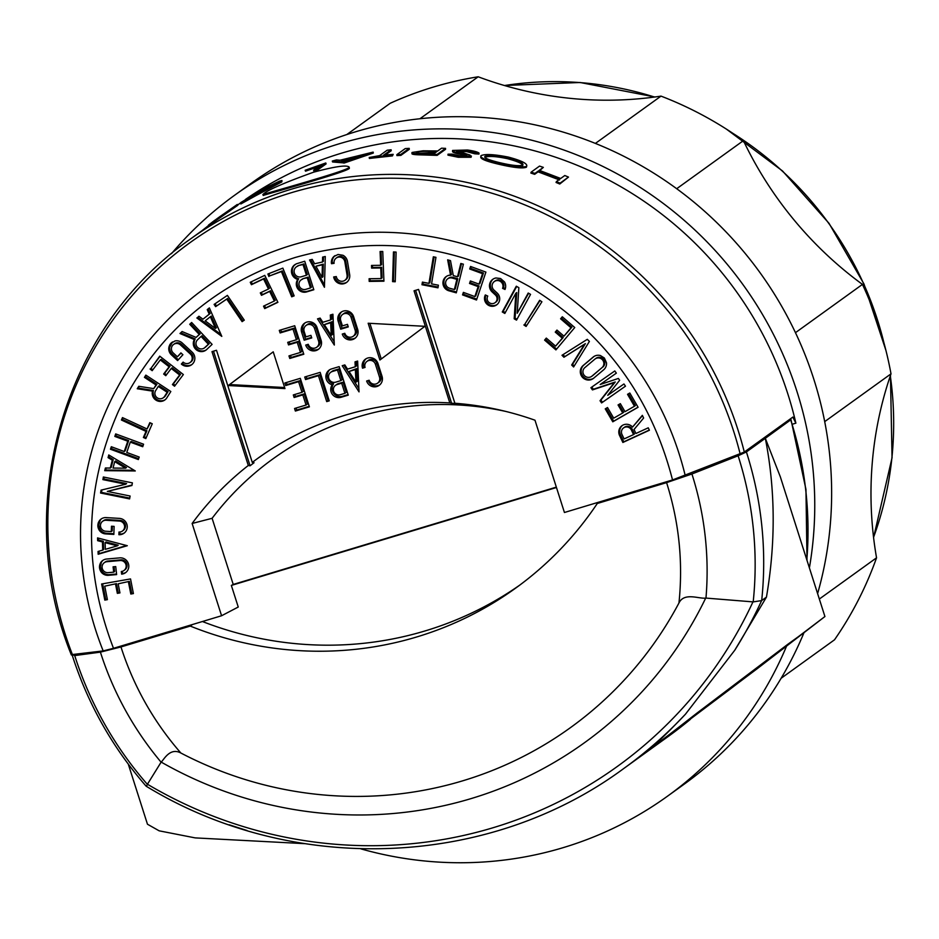 <?xml version="1.0" encoding="UTF-8"?>
<svg xmlns="http://www.w3.org/2000/svg" width="939" height="939" viewBox="0 0 939 939"><rect width="100%" height="100%" fill="white"/><g stroke="black" fill="none" stroke-linecap="round" stroke-linejoin="round"><path stroke-width="1.41" d="M332.336 371.504A5.611 5.458 54.2 0 0 329.131 379.25A5.611 5.458 54.2 0 0 335.728 382.161L340.857 380.612L337.465 369.954L332.336 371.504L333.685 370.518L338.815 368.98L342.219 379.638L340.857 380.612M336.995 384.591A5.341 5.2 54.2 0 0 333.955 391.962A5.341 5.2 54.2 0 0 340.235 394.732L344.918 393.324L341.679 383.182L336.995 384.591L338.357 383.617L343.04 382.208L346.268 392.349L344.918 393.324M355.94 382.208L355.365 369.567L349.038 371.468L355.94 382.208L357.289 381.234L356.726 368.593L355.365 369.567M331.232 335.376L330.669 322.734L324.331 324.636L331.232 335.376L332.582 334.401L332.019 321.748L330.669 322.734M297.898 266.113A5.611 5.458 54.2 0 0 294.705 273.859A5.611 5.458 54.2 0 0 301.302 276.77L306.431 275.221L303.027 264.563L298.802 265.455L303.931 263.918L307.335 274.575L306.431 275.221M302.569 279.2A5.341 5.2 54.2 0 0 299.529 286.571A5.341 5.2 54.2 0 0 305.809 289.341L310.492 287.933L307.253 277.791L303.473 278.543L308.156 277.134L311.384 287.287L310.492 287.933M452.105 278.026A5.341 5.2 54.2 0 0 445.708 284.036A5.341 5.2 54.2 0 0 449.581 288.226L454.359 289.541L456.882 279.353L452.105 278.026L453.009 277.381L457.786 278.695L455.262 288.895L454.359 289.541M594.868 359.156A5.552 5.399 54.2 0 1 602.685 360.095A5.552 5.399 54.2 0 1 601.981 367.665L592.849 375.494A5.552 5.399 54.2 0 1 592.532 375.741L591.629 376.386A5.552 5.399 54.2 0 1 584.128 375.213A5.552 5.399 54.2 0 1 584.821 367.63L594.868 359.156M592.849 375.494L591.946 376.14A5.552 5.399 54.2 0 1 591.629 376.386M591.946 376.14L601.981 367.665M631.407 430.05A5.341 5.2 54.2 0 0 623.566 427.902A5.341 5.2 54.2 0 0 621.958 434.405L624.106 438.936L633.543 434.581L631.407 430.05L632.311 429.405L634.447 433.935L633.543 434.581M164.56 396.411L167.165 392.267L158.268 386.434L155.663 390.577A5.341 5.2 54.2 0 0 163.233 397.819L164.137 397.174A5.341 5.2 54.2 0 0 165.464 395.765L164.56 396.411A5.341 5.2 54.2 0 1 163.233 397.819M204.808 347.583L208.352 344.226L201.075 336.432L197.53 339.789A5.341 5.2 54.2 0 0 204.291 348.017L205.195 347.36A5.341 5.2 54.2 0 0 205.711 346.937L204.808 347.583A5.341 5.2 54.2 0 1 204.291 348.017M322.406 264.786L315.938 266.218L322.054 277.428L322.406 264.786L323.309 264.141L322.957 276.77L322.054 277.428M105.098 542.636L105.344 549.338L117.305 545.841L105.098 542.636L106.001 541.979L118.208 545.183L117.305 545.841M114.711 461.624L113.044 468.068L125.591 468.185L114.711 461.624L115.614 460.967L126.495 467.54L125.591 468.185M210.348 316.736L205.207 320.856L215.454 328.427L210.348 316.736L211.252 316.091L216.357 327.77L215.454 328.427M734.732 650.281A446.612 434.628 -125.8 0 0 761.623 600.596L766.447 597.122L734.732 650.281L685.447 714.215A446.612 434.628 54.2 0 1 623.719 768.548L668.099 736.563A446.612 434.628 54.2 0 0 690.318 719.403L668.099 736.563M787.915 644.213L697.348 712.807L657.64 743.676L729.439 689.672L803.08 633.285L787.915 644.213L655.798 744.932M330.751 372.278L332.113 371.304A5.611 5.458 54.2 0 1 333.685 370.518M337.465 369.954L338.815 368.98M335.493 385.33L336.855 384.356A5.341 5.2 54.2 0 1 338.357 383.617M341.679 383.182L343.04 382.208M349.038 371.468L356.726 368.593M324.331 324.636L332.019 321.748M296.325 266.887L297.229 266.242A5.611 5.458 54.2 0 1 298.802 265.455M303.027 264.563L303.931 263.918M301.067 279.939L301.971 279.294A5.341 5.2 54.2 0 1 303.473 278.543M307.253 277.791L308.156 277.134M447.727 278.801L448.631 278.144A5.341 5.2 54.2 0 1 453.009 277.381M456.882 279.353L457.786 278.695M595.76 358.51A5.552 5.399 54.2 0 1 603.589 359.437A5.552 5.399 54.2 0 1 602.885 367.02M623.566 427.902L624.47 427.257A5.341 5.2 54.2 0 1 632.311 429.405M158.268 386.434L159.172 385.788L168.069 391.622L165.464 395.765M168.069 391.622L167.165 392.267M201.075 336.432L201.967 335.775L209.256 343.58L205.711 346.937M209.256 343.58L208.352 344.226M315.938 266.218L323.309 264.141M72.855 654.788L74.709 655.575A354.977 345.446 -125.8 0 0 147.364 784.347L146.754 785.767M623.719 768.548C488.327 868.622 292.686 875.7 146.155 786.201L146.155 786.201C112.551 747.632 87.937 704.05 72.303 655.469L72.549 655.035M147.364 784.347L161.168 762.069C163.445 760.52 169.689 746.963 180.851 753.008C153.62 721.704 133.655 686.35 120.967 646.948L100.403 652.136L74.709 655.575M766.447 597.122C775.778 542.578 775.403 489.642 765.32 438.313L746.399 451.941L738.124 455.779L691.926 473.995L666.584 482.623C679.073 522.096 683.193 562.215 678.956 602.991C684.249 591.993 699.262 599.141 705.705 598.073A402.725 391.927 54.2 0 1 161.168 762.069M678.956 602.991A382.29 372.032 54.2 0 1 180.851 753.008M691.926 473.995A316.513 308.015 54.2 0 1 705.964 598.084L705.705 598.073M705.964 598.084L753.195 601.899A354.977 345.446 -125.8 0 0 738.124 455.779M761.623 600.596L753.195 601.899M807.012 560.419L805.955 489.395L791.002 419.651L765.32 438.313L780.356 476.895L824.923 616.536L757.116 668.768L645.269 752.773C651.502 748.512 664.906 735.66 685.447 714.215M645.269 752.773L824.923 616.536M247.016 830.522L229.269 824.806M128.291 764.135L147.47 824.231L159.161 830.827L195.195 837.893L304.752 843.656M213.493 351.174L250.067 465.791A310.363 302.041 54.2 0 1 254.046 462.727L252.286 462.411A311.642 303.285 54.2 0 1 449.828 402.913L414.04 290.785L418.559 289.423L454.887 403.254A311.642 303.285 54.2 0 1 502.06 410.531A311.642 303.285 54.2 0 1 534.984 420.214L564.433 512.494L672.535 479.946C650.997 396.34 603.437 331.972 529.878 286.853C454.828 244.375 376.586 234.597 295.151 257.497C214.667 283.355 155.839 334.425 118.69 410.683C84.299 488.315 82.562 567.52 113.49 648.309L221.581 615.749L192.131 523.469L212.108 518.305L233.224 584.445L231.346 585.42L238.248 607.028L221.581 615.749M415.566 290.327L451.589 403.23A310.363 302.041 54.2 0 1 456.659 403.582L454.887 403.254M369.86 323.333L381.246 359.003M273.226 351.832L284.963 388.593L228.247 385.53L273.226 351.832L229.597 384.556L284.623 387.525M375.436 364.297L376.785 363.323L380.882 376.14L379.52 377.126L375.436 364.297A5.552 5.399 -125.8 0 0 366.996 361.362A5.552 5.399 -125.8 0 0 365.06 367.419L362.536 368.182A8.251 8.028 54.2 0 1 365.424 359.168A8.251 8.028 54.2 0 1 377.936 363.475L382.067 376.422A8.251 8.028 54.2 0 1 379.156 385.377A8.251 8.028 54.2 0 1 366.633 380.999L369.156 380.248A5.552 5.399 -125.8 0 0 377.584 383.182A5.552 5.399 -125.8 0 0 379.52 377.126M377.584 383.182L378.933 382.208A5.552 5.399 -125.8 0 0 380.882 376.14M368.17 380.541A8.251 8.028 -125.8 0 0 379.814 384.849M366.128 358.721A8.251 8.028 -125.8 0 0 363.898 367.208L364.919 366.891M376.785 363.323A5.552 5.399 -125.8 0 0 368.358 360.376L366.996 361.362M329.882 369.637A8.31 8.087 -125.8 0 0 333.591 383.828A8.04 7.817 -125.8 0 0 342.406 396.317L348.087 394.615M351.057 317.323L352.407 316.349A5.552 5.399 -125.8 0 0 343.991 313.438L342.641 314.424A5.552 5.399 -125.8 0 0 340.704 320.516L342.418 325.868L347.465 324.354L348.275 326.913L340.716 329.19L338.193 321.302A8.251 8.028 54.2 0 1 341.057 312.229A8.251 8.028 54.2 0 1 353.569 316.537L357.665 329.366A8.251 8.028 54.2 0 1 354.801 338.439A8.251 8.028 54.2 0 1 342.266 334.061L344.789 333.31A5.552 5.399 -125.8 0 0 353.217 336.244A5.552 5.399 -125.8 0 0 355.153 330.152L351.057 317.323A5.552 5.399 -125.8 0 0 342.641 314.424M352.407 316.349L356.503 329.166L355.153 330.152M353.217 336.244L354.578 335.27A5.552 5.399 -125.8 0 0 356.503 329.166M343.803 333.603A8.251 8.028 -125.8 0 0 355.447 337.911M341.761 311.783A8.251 8.028 -125.8 0 0 339.542 320.328L342.066 328.216L348.111 326.396M314.518 328.333L315.868 327.347A5.552 5.399 -125.8 0 0 307.452 324.448L306.102 325.422A5.552 5.399 -125.8 0 0 304.166 331.526L305.879 336.878L310.926 335.352L311.736 337.923L304.177 340.2L301.654 332.3A8.251 8.028 54.2 0 1 304.518 323.239A8.251 8.028 54.2 0 1 317.03 327.547L321.126 340.364A8.251 8.028 54.2 0 1 318.262 349.437A8.251 8.028 54.2 0 1 305.727 345.071L308.25 344.308A5.552 5.399 -125.8 0 0 316.678 347.254A5.552 5.399 -125.8 0 0 318.614 341.15L314.518 328.333A5.552 5.399 -125.8 0 0 306.102 325.422M315.868 327.347L319.964 340.176L318.614 341.15M316.678 347.254L318.039 346.268A5.552 5.399 -125.8 0 0 319.964 340.176M307.264 344.601A8.251 8.028 -125.8 0 0 318.908 348.921M305.222 322.781A8.251 8.028 -125.8 0 0 303.015 331.326L305.527 339.225L311.572 337.406M343.885 365.212L358.874 388.57M356.397 361.445L356.597 365.811L355.247 366.785L355.024 361.855L357.642 361.069L359.027 391.88L342.219 365.705L344.836 364.919L347.524 369.109L355.247 366.785M306.243 376.539L306.9 378.593L319.788 374.708L328.063 400.636L329.073 400.331M296.078 408.031L296.736 410.073L309.224 406.317M286.407 382.513L287.052 384.567L299.952 380.682L303.356 391.34L301.994 392.314L298.59 381.657L285.702 385.542L284.881 382.971L300.304 378.335L309.389 406.833L295.374 411.047L294.564 408.488L306.055 405.026L302.816 394.885L294.13 397.502L293.308 394.932L301.994 392.314M294.834 394.474L295.48 396.528L304.166 393.911L307.405 404.052L306.055 405.026M319.178 318.38L334.167 341.726M331.69 314.6L331.89 318.978L330.54 319.953L330.317 315.023L332.934 314.236L334.319 345.047L317.523 318.873L320.129 318.086L322.828 322.277L330.54 319.953M290.491 355.435L291.149 357.489L303.637 353.721M280.808 329.929L281.465 331.972L294.353 328.087L297.757 338.756L296.407 339.73L293.003 329.073L280.115 332.946L279.294 330.387L294.705 325.739L303.802 354.238L289.787 358.463L288.966 355.893L300.457 352.43L297.229 342.289L288.531 344.906L287.721 342.348L296.407 339.73M289.235 341.89L289.893 343.932L298.579 341.315L301.818 351.456L300.457 352.43M295.222 264.387L294.013 265.643A8.31 8.087 -125.8 0 0 298.708 278.766A8.04 7.817 -125.8 0 0 307.523 291.254L313.72 289.388M335.047 255.619L334.695 255.924A8.251 8.028 -125.8 0 0 332.383 263.061L334.038 262.826M344.848 261.781L345.752 261.136A5.552 5.399 -125.8 0 0 337.124 257.403L336.221 258.061A5.552 5.399 -125.8 0 0 334.096 263.331L331.479 263.706A8.251 8.028 54.2 0 1 333.791 256.582L338.052 254.481L342.935 255.267A8.251 8.028 54.2 0 1 347.453 261.347L349.672 274.704A8.251 8.028 54.2 0 1 346.503 282.486A8.251 8.028 54.2 0 1 333.685 276.946L336.303 276.571A5.552 5.399 -125.8 0 0 344.918 280.303A5.552 5.399 -125.8 0 0 347.054 275.021L344.848 261.781A5.552 5.399 -125.8 0 0 336.221 258.061M345.752 261.136L347.958 274.376L347.054 275.021M344.918 280.303L345.822 279.646A5.552 5.399 -125.8 0 0 347.958 274.376M334.683 276.805A8.251 8.028 -125.8 0 0 346.937 282.146M448.736 260.138L451.436 274.517L450.544 275.162L447.657 259.845L450.497 260.619L453.302 275.608L457.528 276.77L460.814 263.472L463.385 264.188L456.295 292.839L448.948 290.808A8.04 7.817 54.2 0 1 450.544 275.162M446.612 276.301A8.04 7.817 -125.8 0 0 449.851 290.151L456.507 291.994M461.507 263.659L458.432 276.113L457.528 276.77M493.21 279.024A8.251 8.028 -125.8 0 0 493.057 291.325L496.308 294.341L495.405 294.987L492.153 291.97A8.251 8.028 54.2 0 1 495.956 277.979L500.569 278.519L504.466 281.911A8.251 8.028 54.2 0 1 505.006 289.47L502.565 288.343L503.468 287.686A5.552 5.399 -125.8 0 0 495.229 280.878L494.325 281.524A5.552 5.399 -125.8 0 0 493.926 290.022L497.177 293.038A7.735 7.535 54.2 0 1 496.625 304.893A7.735 7.535 54.2 0 1 485.334 294.94L487.775 296.067A5.035 4.906 -125.8 0 0 495.041 302.71A5.035 4.906 -125.8 0 0 495.405 294.987M495.041 302.71L495.945 302.053A5.035 4.906 -125.8 0 0 496.308 294.341M485.85 295.175A7.735 7.535 -125.8 0 0 497.06 304.553M503.468 287.686L505.335 288.555M594.058 356.409A8.251 8.028 -125.8 0 0 594.035 356.444L583.988 364.907A8.251 8.028 -125.8 0 0 593.648 378.241M642.487 415.613L632.557 427.069L642.358 415.343L643.626 418.031L634.048 429.487L635.938 433.478L648.25 427.808L649.401 430.238L622.874 442.469L619.576 435.508A8.04 7.817 54.2 0 1 632.557 427.069M622.451 425.402A8.04 7.817 -125.8 0 0 620.479 434.863L623.778 441.823L649.307 430.05M103.184 560.172A8.251 8.028 -125.8 0 0 101.318 562.449L100.367 566.968L102.363 571.757A8.251 8.028 -125.8 0 0 109.417 574.656L116.565 574.022M114.053 566.745L114.593 571.511L113.689 572.156L113.091 566.827L115.732 566.593L116.624 574.586L108.513 575.302A8.251 8.028 54.2 0 1 101.459 572.414L99.464 567.614L100.414 563.095A8.251 8.028 54.2 0 1 106.565 559.034L119.746 557.872A8.251 8.028 54.2 0 1 125.533 572.696A8.251 8.028 54.2 0 1 121.624 574.152L121.331 571.487A5.552 5.399 -125.8 0 0 125.779 564.104A5.552 5.399 -125.8 0 0 120.063 560.536L106.893 561.698A5.552 5.399 -125.8 0 0 102.48 569.069A5.552 5.399 -125.8 0 0 108.196 572.649L113.689 572.156M106.893 561.698L107.797 561.041A5.552 5.399 -125.8 0 0 105.203 562.015L104.299 562.672M107.797 561.041L120.967 559.879L120.063 560.536M123.96 570.501L124.864 569.856A5.552 5.399 -125.8 0 0 120.967 559.879M122.281 571.311L122.528 573.494A8.251 8.028 -125.8 0 0 125.979 572.356M101.553 518.751A8.251 8.028 -125.8 0 0 100.32 520.042L98.712 525.042L100.015 529.373A8.251 8.028 -125.8 0 0 106.6 533.27L113.877 533.704M112.351 526.286L112.199 530.922L111.295 531.58L111.471 526.239L114.124 526.392L113.854 534.408L105.696 533.915A8.251 8.028 54.2 0 1 99.111 530.019L97.809 525.687L99.417 520.687A8.251 8.028 54.2 0 1 106.119 517.589L119.37 518.387A8.251 8.028 54.2 0 1 123.983 533.235A8.251 8.028 54.2 0 1 118.889 534.702L118.983 532.037A5.552 5.399 -125.8 0 0 124.359 525.03A5.552 5.399 -125.8 0 0 119.312 521.051L106.06 520.265A5.552 5.399 -125.8 0 0 100.708 527.272A5.552 5.399 -125.8 0 0 105.767 531.239L111.295 531.58M106.06 520.265L106.964 519.607A5.552 5.399 -125.8 0 0 103.572 520.605L102.668 521.251M106.964 519.607L120.215 520.406L119.312 521.051M122.399 531.051L123.302 530.394A5.552 5.399 -125.8 0 0 120.215 520.406M119.863 532.014L119.793 534.056A8.251 8.028 -125.8 0 0 124.418 532.894M139.242 386.363L138.15 388.1L153.421 390.471A8.04 7.817 -125.8 0 0 165.252 399.674M146.191 375.342L145.334 376.692L156.93 384.309L153.726 388.617L156.027 384.955L144.43 377.349L145.838 375.119L170.816 391.516L166.802 397.89A8.04 7.817 54.2 0 1 152.517 391.117L137.247 388.746L138.796 386.293L153.726 388.617M172.541 341.913L169.713 347.113A8.251 8.028 -125.8 0 0 172.412 354.296L178.328 359.766M181.086 353.052L177.389 356.797L180.91 352.9L182.894 354.731L177.6 360.576L171.508 354.942A8.251 8.028 54.2 0 1 168.809 347.759L170.64 343.545L174.983 340.951A8.251 8.028 54.2 0 1 182.201 342.946L192.096 352.102A8.251 8.028 54.2 0 1 191.579 364.79A8.251 8.028 54.2 0 1 181.356 364.05L183.128 362.102A5.552 5.399 -125.8 0 0 189.995 362.595A5.552 5.399 -125.8 0 0 190.359 354.062L180.452 344.906A5.552 5.399 -125.8 0 0 173.609 344.437A5.552 5.399 -125.8 0 0 173.257 352.97L177.389 356.797M180.452 344.906L181.356 344.261A5.552 5.399 -125.8 0 0 174.513 343.791L173.609 344.437M181.356 344.261L191.263 353.416L190.359 354.062M189.995 362.595L190.899 361.949A5.552 5.399 -125.8 0 0 191.263 353.416M183.305 362.266L182.26 363.405A8.251 8.028 -125.8 0 0 192.014 364.449M182.225 331.596L180.887 332.876L195.23 338.897A8.04 7.817 -125.8 0 0 206.31 349.86M191.744 322.593L190.64 323.638L200.136 333.803L196.098 337.418L199.232 334.46L189.737 324.284L191.638 322.488L212.097 344.39L206.65 349.554A8.04 7.817 54.2 0 1 194.326 339.542L179.983 333.521L182.084 331.537L196.098 337.418M310.668 259.739L324.495 285.092M323.509 256.899L323.38 261.371L322.476 262.016L322.617 257.098L325.281 256.5L324.436 287.287L309.553 259.986L312.218 259.387L314.6 263.765L322.476 262.016M370.025 278.719L370.107 280.749L383.898 280.561M381.023 251.499L381.551 264.657L380.647 265.303L380.095 251.511L382.748 251.476L383.922 281.195L369.203 281.407L369.097 278.73L381.164 278.554L380.753 267.979L371.621 268.108L371.515 265.432L380.647 265.303M372.443 265.42L372.525 267.462L381.657 267.333L382.067 277.909L381.164 278.554M394.345 251.992L393.476 280.972L395.249 281.066M434.111 256.969L429.851 282.721L428.947 283.367L433.337 256.817L435.954 257.321L431.564 283.883L438.396 285.198L437.961 287.827L421.975 284.728L422.409 282.111L428.947 283.367M423.184 282.252L422.879 284.083L438.102 287.029M463.995 292.604L463.443 294.247L476.801 299.13M471.167 266.699L470.615 268.343L483.456 273.038L479.935 283.472L479.031 284.13L482.552 273.683L469.711 268.988L470.556 266.476L485.909 272.099L476.507 300.011L462.54 294.893L463.385 292.381L474.841 296.571L478.186 286.641L469.535 283.472L470.38 280.961L479.031 284.13M470.991 281.184L470.427 282.827L479.09 285.984L475.744 295.926L474.841 296.571M528.634 293.273L517.213 313.25L528.211 293.038L530.547 294.365L516.52 320.129L514.185 318.802L515.84 293.238L504.83 313.45L502.271 311.983L516.297 286.219L518.856 287.686L517.213 313.25M516.708 286.454L503.175 311.337L505.323 312.558M515.84 293.238L516.743 292.581L515.088 318.145L517.002 319.237M562.496 316.948L561.499 318.133L571.921 327.136L563.975 336.15L571.018 327.793L560.595 318.791L562.285 316.772L574.75 327.535L555.923 349.907L544.597 340.118L546.287 338.099L555.583 346.127L562.285 338.169L555.254 332.101L556.956 330.082L563.975 336.15M557.156 330.258L556.158 331.444L563.189 337.512L555.583 346.127M546.498 338.275L545.5 339.46L556.616 349.073M562.954 354.672L564.844 356.585L585.361 343.651L572.567 364.367L574.198 366.01M600.162 384.509L616.348 373.147L600.162 384.509L618.367 378.452L619.646 380.272L607.744 395.319L623.942 383.969L625.491 386.175L601.582 402.925L600.033 400.718L614.329 382.643L592.45 389.908L590.901 387.701L614.81 370.952L616.36 373.159M591.816 387.056L593.354 389.262L615.233 381.985L600.937 400.061L602.486 402.268L625.48 386.164M606.207 408.301L613.695 421.153L638.051 407.162M628.496 393.77L635.374 405.589L634.471 406.235L627.534 394.321L629.811 393.007L638.097 407.268L612.791 421.811L605.244 408.852L607.521 407.538L613.707 418.172L622.721 412.984L618.05 404.955L620.327 403.641L624.998 411.681L634.471 406.235M619.012 404.404L623.625 412.338L622.721 412.984M102.633 583.823L105.708 599.446L107.304 599.164M116.459 583.635L104.757 586.171L116.459 583.635L118.255 592.709L119.852 592.427M129.347 581.37L118.161 583.823L129.347 581.37L131.718 593.378L133.315 593.096M98.982 551.205L99.065 553.599L126.612 545.536M98.489 538.153L98.56 540.031L103.325 541.275L103.63 549.456L102.727 550.113L102.421 541.932L97.656 540.676L97.55 537.906L127.305 545.712L98.161 554.245L98.055 551.475L102.727 550.113M104.123 477.153L103.806 478.972L126.577 483.585L125.673 484.231L102.903 479.618L103.36 477L132.387 482.869L131.93 485.498L107.316 491.402L130.098 496.015L129.594 498.902L100.567 493.022L101.072 490.135L125.673 484.231M101.893 489.935L101.471 492.376L129.735 498.093M107.316 491.402L132.012 485.04M106.142 468.009L105.626 470.016L134.171 470.286M109.394 455.333L108.971 456.964L113.22 459.535L111.201 467.399L110.297 468.045L112.316 460.18L108.067 457.622L108.76 454.946L135.275 470.955L104.722 470.674L105.403 467.998L110.297 468.045M116.295 434.135L115.732 435.766L128.678 440.555L125.157 450.873L124.253 451.518L127.774 441.201L114.828 436.424L115.685 433.912L143.573 444.217L142.728 446.729L130.286 442.128L126.765 452.445L139.207 457.047L138.35 459.558L110.462 449.241L111.318 446.729L124.253 451.518M111.917 446.952L111.365 448.596L138.643 458.678M130.286 442.128L131.19 441.483L143.021 445.861M150.346 422.879L147.071 428.982L149.829 422.644L152.259 423.771L145.815 438.595L143.385 437.468L146.026 431.4L121.413 420.015L122.469 417.597L147.071 428.982M122.986 417.832L122.316 419.369L146.93 430.755L144.289 436.823L146.202 437.703M160.006 356.374L150.956 368.358L152.822 369.813M170.018 366.151L169.114 366.797L160.287 359.919L161.191 359.273L170.018 366.151L164.56 373.382L166.426 374.837M180.546 374.344L179.654 374.99L171.238 368.452L172.142 367.806L180.546 374.344L173.328 383.922L175.194 385.377M197.742 317.3L198.962 316.243L197.742 317.3L220.947 334.437M209.397 307.969L208.141 308.966L210.136 313.52L202.965 319.201L209.233 314.178L207.237 309.612L209.374 307.91L221.804 336.385L196.838 317.945M215.031 303.778L216.533 305.985L227.637 298.438L243.013 320.997L244.269 320.14L242.109 321.643L226.733 299.095L215.63 306.642L214.115 304.4L227.391 295.386L244.281 320.164M264.516 305.691L265.608 307.933L277.803 302.123M251.241 281.806L252.333 284.048L264.469 278.273L269.387 288.343L268.484 289.001L263.566 278.93L251.429 284.705L250.255 282.275L264.763 275.373L277.897 302.311L264.704 308.591L263.519 306.161L274.341 301.008L269.657 291.419L261.488 295.315L260.303 292.898L268.484 289.001M261.288 292.416L262.392 294.67L270.561 290.773L275.244 300.363L274.341 301.008M268.894 273.613L269.798 275.855L282.322 270.937L292.616 296.172L294.06 295.597M540.007 300.503L524.772 324.295L526.662 325.563M599.411 501.966L597.286 503.492A350.235 340.845 54.2 0 1 515.37 588.33A350.235 340.845 54.2 0 1 190.265 626.078L192.378 624.552M120.967 646.948L190.265 626.078M597.286 503.492L666.584 482.623M71.646 654.624L103.173 650.915L113.49 648.309M672.535 479.946L744.31 452.046L792.927 417.033M192.131 523.469A311.642 303.285 54.2 0 1 248.307 465.474L211.979 351.632L216.498 350.27L252.286 462.411M248.307 465.474L250.067 465.791M449.828 402.913L451.589 403.23M424.886 326.314L379.896 360.013L368.158 323.239L424.886 326.314M228.247 385.53L229.597 384.556M363.898 367.208L362.536 368.182M331.514 368.933L339.167 366.633L348.263 395.131L341.057 397.303A8.04 7.817 54.2 0 1 332.23 384.814A8.31 8.087 54.2 0 1 331.514 368.933M333.591 383.828L332.23 384.814M342.066 328.216L340.716 329.19M305.527 339.225L304.177 340.2M328.063 400.636L326.713 401.61L318.438 375.682L305.551 379.567L304.729 376.997L320.14 372.36L329.237 400.859L326.713 401.61M319.788 374.708L318.438 375.682M306.9 378.593L305.551 379.567M296.736 410.073L295.374 411.047M304.166 393.911L302.816 394.885M295.48 396.528L294.13 397.502M299.952 380.682L298.59 381.657M287.052 384.567L285.702 385.542M291.149 357.489L289.787 358.463M298.579 341.315L297.229 342.289M289.893 343.932L288.531 344.906M294.353 328.087L293.003 329.073M281.465 331.972L280.115 332.946M296.243 263.847L304.729 261.242L313.826 289.74L306.63 291.912A8.04 7.817 54.2 0 1 297.804 279.423A8.31 8.087 54.2 0 1 293.109 266.289L296.243 263.847M298.708 278.766L297.804 279.423M294.013 265.643L293.109 266.289M294.447 265.115L293.543 265.76M294.94 264.634L294.036 265.279M334.965 255.666L334.178 256.241M333.791 256.582L334.695 255.924M332.383 263.061L331.479 263.706M502.565 288.343A5.552 5.399 -125.8 0 0 494.325 281.524M600.432 355.552L604.387 358.041L606.488 362.783A8.251 8.028 54.2 0 1 603.718 369.743L593.671 378.206A8.251 8.028 54.2 0 1 582.051 376.821A8.251 8.028 54.2 0 1 583.096 365.564L593.131 357.09A8.251 8.028 54.2 0 1 600.432 355.552M623.778 441.823L622.874 442.469M101.846 571.1L100.943 571.745M101.459 572.414L102.363 571.757M101.4 570.384L100.496 571.029M101.013 569.574L100.109 570.219M100.696 568.729L99.804 569.374M100.485 567.86L99.581 568.506M100.367 566.968L99.464 567.614M100.356 566.839L99.452 567.485M100.356 566.71L99.452 567.367M100.344 566.557L99.44 567.215M100.356 565.748L99.452 566.393M100.461 564.938L99.557 565.595M100.649 564.081L99.745 564.726M100.943 563.247L100.039 563.893M101.318 562.449L100.414 563.095M122.528 573.494L121.624 574.152M99.604 528.657L98.701 529.303M99.111 530.019L100.015 529.373M99.276 527.894L98.372 528.54M99.018 527.131L98.114 527.777M98.841 526.345L97.938 526.99M98.748 525.687L97.844 526.345M98.712 525.042L97.809 525.687M98.748 524.15L97.844 524.807M98.865 523.269L97.961 523.927M99.088 522.413L98.196 523.07M99.252 521.967L98.349 522.624M99.428 521.544L98.525 522.19M99.839 520.769L98.935 521.415M100.32 520.042L99.417 520.687M119.793 534.056L118.889 534.702M153.421 390.471L152.517 391.117M138.15 388.1L137.247 388.746M156.93 384.309L156.027 384.955M145.334 376.692L144.43 377.349M169.806 346.526L168.903 347.172M168.809 347.759L169.713 347.113M169.936 345.951L169.032 346.597M170.217 345.118L169.313 345.763M170.581 344.308L169.677 344.965M170.804 343.92L169.9 344.578M171.039 343.557L170.135 344.202M171.544 342.888L170.64 343.545M172.107 342.289L171.203 342.935M182.26 363.405L181.356 364.05M195.23 338.897L194.326 339.542M180.887 332.876L179.983 333.521M200.136 333.803L199.232 334.46M190.64 323.638L189.737 324.284M370.107 280.749L369.203 281.407M381.657 267.333L380.753 267.979M372.525 267.462L371.621 268.108M392.572 281.618L393.464 251.945L396.117 252.098L395.225 281.77L392.572 281.618L393.476 280.972M422.879 284.083L421.975 284.728M469.711 268.988L470.615 268.343M463.443 294.247L462.54 294.893M479.09 285.984L478.186 286.641M470.427 282.827L469.535 283.472M483.456 273.038L482.552 273.683M502.271 311.983L503.175 311.337M515.088 318.145L514.185 318.802M560.595 318.791L561.499 318.133M545.5 339.46L544.597 340.118M563.189 337.512L562.285 338.169M556.158 331.444L555.254 332.101M571.921 327.136L571.018 327.793M561.992 355.282L587.309 339.319L589.399 341.42L573.612 366.973L571.663 365.013L584.457 344.308L563.94 357.243L561.992 355.282M572.567 364.367L571.663 365.013M585.361 343.651L584.457 344.308M564.844 356.585L563.94 357.243M602.486 402.268L601.582 402.925M600.937 400.061L600.033 400.718M615.233 381.985L614.329 382.643M593.354 389.262L592.45 389.908M613.695 421.153L612.791 421.811M105.708 599.446L104.804 600.103L101.635 583.988L130.533 578.929L133.408 593.577L130.814 594.035L128.443 582.027M104.757 586.171L107.398 599.645L104.804 600.103M131.718 593.378L130.814 594.035M118.161 583.823L119.946 592.908L117.352 593.354L115.556 584.281M118.255 592.709L117.352 593.354M99.065 553.599L98.161 554.245M103.325 541.275L102.421 541.932M98.56 540.031L97.656 540.676M101.471 492.376L100.567 493.022M103.806 478.972L102.903 479.618M105.626 470.016L104.722 470.674M113.22 459.535L112.316 460.18M108.971 456.964L108.067 457.622M111.365 448.596L110.462 449.241M128.678 440.555L127.774 441.201M115.732 435.766L114.828 436.424M122.316 419.369L121.413 420.015M146.026 431.4L146.93 430.755M144.289 436.823L143.385 437.468M150.956 368.358L159.747 356.163L183.363 374.544L174.548 386.222L172.424 384.567L179.654 374.99M160.287 359.919L152.177 370.67L150.052 369.015M173.328 383.922L172.424 384.567M171.238 368.452L165.78 375.694L163.656 374.039L169.114 366.797M164.56 373.382L163.656 374.039M199.009 316.279L202.965 319.201M210.136 313.52L209.233 314.178M208.141 308.966L207.237 309.612M215.63 306.642L216.533 305.985M243.013 320.997L242.109 321.643M227.637 298.438L226.733 299.095M251.429 284.705L252.333 284.048M265.608 307.933L264.704 308.591M270.561 290.773L269.657 291.419M262.392 294.67L261.488 295.315M264.469 278.273L263.566 278.93M268.894 276.512L267.885 274.012L282.85 268.131L294.153 295.855L291.712 296.818L281.418 271.582L269.798 275.855M292.616 296.172L291.712 296.818M282.322 270.937L281.418 271.582M524.772 324.295L539.667 300.28L541.897 301.771L526.098 326.443L523.868 324.953M506.086 411.505A302.346 294.236 -125.8 0 0 212.108 518.305M556.346 487.13L233.224 584.445M556.463 487.505L231.346 585.42M202.437 621.524A350.235 340.845 -125.8 0 0 519.549 585.267M419.944 118.748L478.186 76.787A360.635 350.963 -125.8 0 0 390.201 103.278L346.82 134.547M478.186 76.787A372.008 362.031 -125.8 0 0 661.009 96.118L595.396 143.409M676.702 188.716L743.406 140.639A360.635 350.963 -125.8 0 0 661.009 96.118M743.406 140.639A372.008 362.031 -125.8 0 0 862.448 284.4L795.462 332.676M824.712 421.623L891.005 373.851A360.635 350.963 -125.8 0 0 862.448 284.4M891.005 373.851A372.008 362.031 -125.8 0 0 876.545 557.813L819.336 599.035M781.107 678.287L834.513 639.799A360.635 350.963 -125.8 0 0 876.545 557.813M360.928 848.879A370.318 360.376 -125.8 0 0 667.453 796.225L684.343 784.065A370.318 360.376 -125.8 0 0 803.831 633.05M817.611 593.624A370.318 360.376 -125.8 0 0 675.059 187.518A370.318 360.376 -125.8 0 0 251.335 183.199L234.445 195.371A370.318 360.376 -125.8 0 0 171.461 253.706M792.821 417.092L795.885 423.16L792.422 424.193M262.908 194.608L263.307 195.488C260.737 195.711 352.548 170.652 349.308 168.069L349.132 167.119C347.043 164.748 335.211 166.426 313.626 172.177C282.956 183.222 266.054 190.699 262.908 194.608C260.326 194.831 352.371 169.701 349.132 167.119M217.097 219.796L237.825 205.254L237.297 204.444L216.909 218.74M281.876 181.884L281.923 180.499L279.399 181.204L263.953 188.575L240.795 202.554L262.791 189.361C273.531 183.844 278.543 181.614 277.838 182.659L240.325 203.141L281.465 181.004L281.876 181.884L256.288 195.418L255.819 194.561M240.325 203.141L240.83 203.963L256.288 195.418M258.014 193.105L273.953 184.877M305.152 170.276L321.161 164.759L313.626 170.194L313.931 171.109L317.699 169.936L326.091 163.891L325.798 162.975L305.152 170.276L305.504 171.18L318.614 166.59M332.3 161.062L332.582 161.978L344.402 162.963L373.311 153.057L373.147 152.106L340.059 160.217L336.444 159.912L332.3 161.062L344.179 162.024L373.147 152.106M385.26 155.029L391.234 150.721L391.117 149.77L387.173 150.205L379.638 155.628L369.227 157.482L392.326 154.958L393.183 154.336L383.582 155.193L391.117 149.77M369.227 157.482L369.379 158.433L392.42 155.909L393.183 154.336M396.845 154.642L396.927 155.592L400.883 155.369L409.275 149.324L409.204 148.362L405.237 148.585L396.845 154.642L400.812 154.419L409.204 148.362M412.186 153.397C411.235 154.125 413.348 154.606 418.524 154.818L437.128 155.369L445.532 149.324L445.556 148.362L441.576 148.186L437.703 150.979L423.102 150.792L412.139 152.435L412.057 153.785M465.31 155.592L465.392 154.642L467.223 155.792L459.687 155.768L452.129 154.113L448.02 154.184L447.962 155.135L458.302 157.282L471.096 157.271L470.028 155.052L456.542 150.768L456.483 151.731L466.542 151.578L474.805 153.82L478.949 154.055L479.066 153.116C477.599 151.918 473.737 150.886 467.493 150.005L452.586 150.44L452.539 151.39C452.457 152.306 455.016 153.28 460.216 154.301L467.117 156.743M471.096 157.271L471.366 156.015L458.385 156.332L458.302 157.282M480.991 155.686L480.862 156.637C479.7 158.703 485.956 161.308 499.63 164.442C513.809 167.729 522.73 168.656 526.392 167.236L526.65 166.32C527.812 163.726 521.697 160.639 508.292 157.071C493.926 154.266 484.817 153.808 480.991 155.686C479.841 157.764 486.12 160.369 499.818 163.515C514.032 166.802 522.976 167.741 526.65 166.32M538.963 171.227L543.341 167.377L539.538 166.086L531.145 172.142L534.948 173.422L538.387 170.945L559.844 179.091L556.404 181.579L560.102 183.14L568.494 177.084L564.797 175.523L560.7 178.469L539.256 170.323L543.341 167.377M556.404 181.579L556.052 182.459L559.75 184.021L568.494 177.084M531.145 172.142L530.875 173.058L534.655 174.337L538.106 171.849L559.503 179.971M237.649 204.984L240.102 203.223A360.635 350.963 54.2 0 1 240.877 202.671M245.443 199.444A360.635 350.963 54.2 0 1 795.885 423.16M667.453 796.225A370.318 360.376 -125.8 0 0 786.459 646.384M809.395 567.884A370.318 360.376 -125.8 0 0 641.936 188.551A370.318 360.376 -125.8 0 0 234.445 195.371M534.655 174.337L534.948 173.422M538.106 171.849L538.387 170.945M559.75 184.021L560.102 183.14M499.63 164.442L499.818 163.515M507.588 157.729L507.4 158.656C495.933 156.285 488.386 155.839 484.782 157.306L484.923 156.367C488.526 154.888 496.074 155.346 507.588 157.729C518.833 160.733 523.903 163.222 522.8 165.17C519.302 166.273 511.872 165.499 500.487 162.846C489.078 160.146 483.89 157.987 484.923 156.367L484.747 156.895M507.4 158.656C518.563 161.649 523.61 164.125 522.553 166.097M448.02 154.184L458.385 156.332M457.305 151.508L456.542 150.768L466.624 150.627L479.066 153.116M466.542 151.578L466.624 150.627M474.805 153.82L474.911 152.869M460.216 154.301L460.298 153.35L465.392 154.642M452.586 150.44C452.516 151.355 455.086 152.329 460.298 153.35M418.524 154.818L418.501 153.855L437.151 154.419L445.556 148.362M412.139 152.435C411.188 153.174 413.313 153.644 418.501 153.855M437.128 155.369L437.151 154.419M425.942 153.374C419.428 153.421 416.153 153.08 416.118 152.353C418.395 151.508 422.714 151.179 429.1 151.355L436.846 151.59L434.041 153.609L425.942 153.374M416.094 152.529L416.153 153.315L435.579 152.505M400.883 155.369L400.812 154.419M392.42 155.909L392.326 154.958M343.85 163.081L343.627 162.142M344.402 162.963L344.179 162.024M341.221 160.334L356.609 156.954L345.575 160.898L341.221 160.334M343.967 160.663L349.918 159.325M317.699 169.936L317.405 169.02L325.798 162.975M313.626 170.194L317.405 169.02M241.311 203.364L240.795 202.554M257.321 194.033L256.852 193.188M258.19 193.411L257.72 192.565M263.249 190.206L262.791 189.361M214.209 221.909L213.634 221.123L237.297 204.444M208.716 224.937L213.634 221.123M229.433 211.31L228.893 210.5M218.94 217.285L220.36 216.263M202.049 230.642L208.763 225.337M161.085 762.175A316.513 308.015 54.2 0 1 100.403 652.136M752.949 601.887A441.189 429.358 54.2 0 1 147.446 784.241M746.399 451.941A360.4 350.728 54.2 0 1 761.682 600.549M873.552 537.331A336.209 327.195 -125.8 0 0 890.313 375.87M883.963 342.946A336.209 327.195 -125.8 0 0 732.948 133.385M654.542 97.046A336.209 327.195 -125.8 0 0 504.513 85.543M790.732 419.991A360.4 350.728 54.2 0 1 806.824 559.832M103.173 650.915A312.276 303.896 54.2 0 1 292.628 244.973A312.276 303.896 54.2 0 1 685.235 475.615M342.406 396.317L341.057 397.303M339.542 320.328L338.193 321.302M303.015 331.326L301.654 332.3M307.523 291.254L306.63 291.912M448.948 290.808L449.851 290.151M493.057 291.325L492.153 291.97M583.988 364.907L583.096 365.564M594.035 356.444L593.131 357.09M619.576 435.508L620.479 434.863M109.417 574.656L108.513 575.302M106.6 533.27L105.696 533.915M172.412 354.296L171.508 354.942M72.585 655.023A357.923 348.322 54.2 0 1 290.949 192.824A357.923 348.322 54.2 0 1 740.167 453.971M190.23 239.163A360.635 350.963 54.2 0 1 744.31 452.046M428.466 155.029L428.466 154.078M429.1 152.318L429.1 151.355M222.167 216.216L221.616 215.418M223.236 215.395L222.672 214.608M595.173 358.909L596.077 358.264M873.575 537.507L892.05 457.774L890.454 375.436M885.923 350.423L864.009 284.048L829.031 223.341L782.516 170.957L726.469 129.159M654.929 96.999L580.091 82.491L504.396 85.508M217.285 219.667L190.241 239.152C62.819 327.746 11.444 507.846 71.376 654.976M209.139 225.806L208.54 225.043"/></g></svg>
